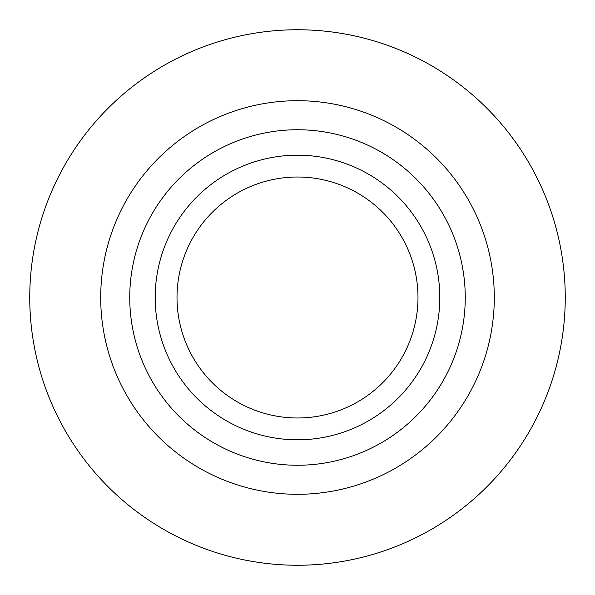 <?xml version="1.0" encoding="UTF-8"?>
<svg xmlns="http://www.w3.org/2000/svg" width="595" height="595" viewBox="0 0 595 595"><rect width="100%" height="100%" fill="white"/><g stroke="black" fill="none" stroke-linecap="round" stroke-linejoin="round"><path stroke-width="0.89" d="M417.988 297.5A120.487 120.487 0 0 1 297.5 417.988A120.487 120.487 0 0 1 177.013 297.5A120.487 120.487 0 0 1 297.5 177.013A120.487 120.487 0 0 1 417.988 297.5M297.5 100.704A196.796 196.796 0 0 1 494.296 297.5A196.796 196.796 0 0 1 297.5 494.296A196.796 196.796 0 0 1 100.704 297.5A196.796 196.796 0 0 1 297.5 100.704M297.5 29.75A267.75 267.75 0 0 1 565.25 297.5A267.75 267.75 0 0 1 297.5 565.25A267.75 267.75 0 0 1 29.75 297.5A267.75 267.75 0 0 1 297.5 29.75M297.5 439.809A142.309 142.309 0 0 0 439.809 297.5A142.309 142.309 0 0 0 297.5 155.191A142.309 142.309 0 0 0 155.191 297.5A142.309 142.309 0 0 0 297.5 439.809M297.5 129.747A167.753 167.753 0 0 1 465.253 297.5A167.753 167.753 0 0 1 297.5 465.253A167.753 167.753 0 0 1 129.747 297.5A167.753 167.753 0 0 1 297.5 129.747M297.5 417.988A120.487 120.487 0 0 1 177.013 297.5A120.487 120.487 0 0 1 297.5 177.013"/></g></svg>
